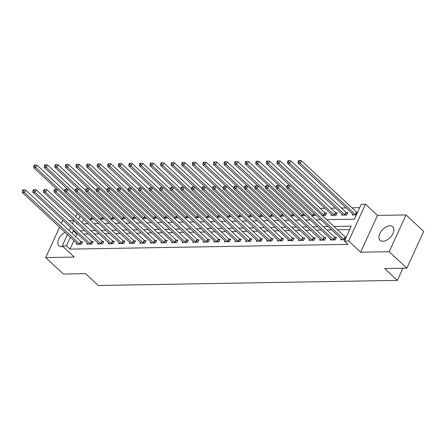 <?xml version="1.0" encoding="UTF-8"?>
<svg xmlns="http://www.w3.org/2000/svg" width="446" height="446" viewBox="0 0 446 446"><rect width="100%" height="100%" fill="white"/><g stroke="black" fill="none" stroke-linecap="round" stroke-linejoin="round"><path stroke-width="0.67" d="M389.96 225.754A9.299 5.458 -47 0 0 380.934 231.647A9.299 5.458 -47 0 0 380.07 240.316A9.299 5.458 -47 0 0 382.863 241.269A9.299 5.458 -47 0 0 391.889 235.376A9.299 5.458 -47 0 0 392.753 226.707A9.299 5.458 -47 0 0 389.96 225.754M65.06 232.344A9.299 5.458 -47 0 0 58.705 239.145A9.299 5.458 -47 0 0 58.989 245.785A9.299 5.458 -47 0 0 61.782 246.733A9.299 5.458 -47 0 0 63.003 246.593M326.662 219.683L354.425 219.209L361.254 204.296L365.48 204.223L348.638 241.013L344.407 241.085L351.236 226.172L333.942 226.468M377.489 215.412L360.647 252.202L389.202 251.717L406.858 268.169L423.7 231.379L406.044 214.927L377.489 215.412L365.48 204.223M73.835 220.58L69.253 220.659M63.404 220.759L62.54 220.776L61.364 223.346M359.705 207.674L351.972 207.808M346.118 207.903L341.396 207.987M335.543 208.087L330.82 208.165M324.967 208.265L320.245 208.349M389.202 251.717L406.044 214.927M59.586 227.237L45.698 257.565L74.253 257.074L62.25 245.891L67.435 234.557M406.858 268.169L384.647 268.542L397.364 280.389L98.276 285.485L85.565 273.638L63.354 274.017L45.698 257.565M83.569 219.488L82.131 222.626M89.468 219.426L92.857 219.371L93.264 218.484M100.043 219.248L103.433 219.192L103.84 218.3M110.619 219.07L114.009 219.008L114.416 218.122M121.195 218.886L124.585 218.83L124.991 217.943M131.771 218.707L135.16 218.651L135.567 217.765M142.346 218.529L145.736 218.468L146.143 217.581M152.922 218.345L156.312 218.289L156.719 217.403M163.498 218.166L166.888 218.111L167.295 217.224M174.074 217.988L177.463 217.927L177.87 217.04M184.65 217.81L188.039 217.748L188.446 216.862M195.225 217.626L198.615 217.57L199.022 216.684M205.801 217.447L209.191 217.392L209.598 216.5M216.377 217.269L219.766 217.208L220.173 216.321M226.953 217.085L230.342 217.029L230.749 216.143M237.528 216.907L240.918 216.851L241.325 215.964M248.104 216.728L251.494 216.667L251.901 215.78M258.68 216.544L262.07 216.488L262.477 215.602M269.256 216.366L272.645 216.31L273.052 215.424M279.832 216.187L283.221 216.126L283.628 215.24M290.407 216.009L293.797 215.948L294.204 215.061M300.983 215.825L304.373 215.769L304.78 214.883M311.559 215.647L314.948 215.591L315.355 214.699M322.135 215.468L325.524 215.407L326.662 212.92L325.285 212.948M331.478 214.331L331.027 215.318L336.1 215.228L337.237 212.742L335.86 212.764M342.054 214.152L341.603 215.134L346.676 215.05L347.813 212.564L346.436 212.586M352.63 213.969L352.178 214.955L356.404 214.883M357.541 212.396L357.012 212.407M73.913 240.589L70.011 249.108L347.941 244.375L344.407 241.085M349.692 229.551L337.471 229.757M331.618 229.857L326.896 229.935M321.042 230.036L316.32 230.114M310.466 230.214L305.744 230.298M299.89 230.398L295.168 230.476M289.315 230.576L284.593 230.654M278.739 230.755L274.017 230.838M268.163 230.939L263.441 231.017M257.587 231.117L252.865 231.195M247.012 231.296L242.29 231.379M236.436 231.474L231.714 231.558M225.86 231.658L221.138 231.736M215.284 231.836L210.562 231.914M204.708 232.015L199.986 232.098M194.133 232.199L189.411 232.277M183.557 232.377L178.835 232.455M172.981 232.556L168.259 232.639M162.405 232.74L157.683 232.818M151.83 232.918L147.108 232.996M141.254 233.096L136.532 233.18M130.678 233.275L125.956 233.358M120.102 233.459L115.38 233.537M109.526 233.637L104.804 233.715M98.951 233.815L94.229 233.899M88.375 233.999L83.653 234.078M77.799 234.178L76.84 234.195L75.692 236.692M76.851 243.326L76.4 244.313L81.479 244.224L82.616 241.743L81.239 241.765M87.427 243.148L86.976 244.135L92.054 244.046L93.192 241.559L91.815 241.587M98.003 242.97L97.551 243.951L102.63 243.867L103.767 241.381L102.39 241.403M108.579 242.786L108.127 243.772L113.206 243.689L114.343 241.202L112.966 241.225M119.154 242.607L118.703 243.594L123.782 243.505L124.919 241.018L123.542 241.046M129.73 242.429L129.279 243.41L134.357 243.326L135.495 240.84L134.118 240.862M140.306 242.25L139.854 243.232L144.933 243.148L146.071 240.662L144.694 240.684M150.882 242.066L150.43 243.053L155.509 242.964L156.646 240.483L155.269 240.505M161.458 241.888L161.006 242.875L166.085 242.786L167.222 240.299L165.845 240.322M172.033 241.71L171.582 242.691L176.661 242.607L177.798 240.121L176.421 240.143M182.609 241.526L182.158 242.512L187.236 242.423L188.374 239.942L186.997 239.965M193.185 241.347L192.733 242.334L197.812 242.245L198.949 239.758L197.572 239.786M203.761 241.169L203.309 242.15L208.388 242.066L209.525 239.58L208.148 239.602M214.336 240.985L213.885 241.972L218.964 241.888L220.101 239.402L218.724 239.424M224.912 240.807L224.461 241.793L229.539 241.704L230.677 239.218L229.3 239.246M235.488 240.628L235.036 241.609L240.115 241.526L241.253 239.039L239.876 239.062M246.064 240.45L245.612 241.431L250.691 241.347L251.828 238.861L250.451 238.883M256.64 240.266L256.188 241.253L261.267 241.163L262.404 238.682L261.027 238.705M267.215 240.087L266.764 241.074L271.843 240.985L272.98 238.499L271.603 238.521M277.791 239.909L277.34 240.89L282.418 240.807L283.556 238.32L282.179 238.342M288.367 239.725L287.915 240.712L292.994 240.623L294.131 238.142L292.754 238.164M298.943 239.547L298.491 240.533L303.57 240.444L304.707 237.958L303.33 237.986M309.518 239.368L309.067 240.349L314.146 240.266L315.283 237.779L313.906 237.802M320.094 239.184L319.643 240.171L324.721 240.087L325.859 237.601L324.482 237.623M330.67 239.006L330.218 239.993L335.297 239.903L336.435 237.417L335.058 237.445M341.246 238.827L340.794 239.809L345.026 239.742M346.163 237.255L345.633 237.261M397.364 280.389L402.928 268.236M360.647 252.202L348.638 241.013M70.011 249.108L66.476 245.818L62.25 245.891M76.818 223.229L76.495 223.942L77.571 223.925M83.419 223.825L88.146 223.747M93.995 223.647L98.717 223.563M104.57 223.468L109.292 223.385M115.146 223.284L119.868 223.206M125.722 223.106L130.444 223.022M136.298 222.928L141.02 222.844M146.873 222.744L151.595 222.665M157.449 222.565L162.171 222.487M168.025 222.387L172.747 222.303M178.601 222.203L183.323 222.125M189.176 222.024L193.899 221.946M199.752 221.846L204.474 221.762M210.328 221.668L215.05 221.584M220.904 221.484L225.626 221.406M231.48 221.305L236.202 221.222M242.055 221.127L246.777 221.043M252.631 220.943L257.353 220.865M263.207 220.764L267.929 220.686M273.783 220.586L278.505 220.502M284.358 220.402L289.08 220.324M294.934 220.224L299.656 220.146M305.51 220.045L310.232 219.962M316.086 219.867L320.808 219.783M80.04 216.193L78.602 219.337M69.219 230.66L70.658 227.521M72.442 223.63L73.88 220.486M75.658 216.594L77.097 213.456M74.27 230.889L73.306 230.905L72.163 233.403M70.379 237.294L66.476 245.818M328.089 226.568L323.367 226.646M317.513 226.746L312.791 226.824M306.937 226.925L302.215 227.008M296.361 227.103L291.639 227.187M285.786 227.287L281.064 227.365M275.21 227.466L270.488 227.544M264.634 227.644L259.912 227.728M254.058 227.828L249.336 227.906M243.483 228.006L238.761 228.084M232.907 228.185L228.185 228.268M222.331 228.369L217.609 228.447M211.755 228.547L207.033 228.625M201.179 228.726L196.457 228.809M190.604 228.904L185.882 228.988M180.028 229.088L175.306 229.166M169.452 229.266L164.73 229.344M158.876 229.445L154.154 229.528M148.301 229.629L143.579 229.707M137.725 229.807L133.003 229.885M127.149 229.985L122.427 230.069M116.573 230.169L111.851 230.248M105.997 230.348L101.275 230.426M95.422 230.526L90.7 230.61M84.846 230.705L80.124 230.788M76.84 234.195L73.306 230.905M79.644 243.923L80.782 241.437L25.556 189.974L24.413 192.46L79.644 243.923A1.193 0.474 -155.4 0 0 79.968 244.168L80.102 244.252M23.203 190.871L23.66 189.873L22.813 189.89L22.356 190.882L23.203 190.871L24.413 192.46L22.3 192.494L77.532 243.956A1.193 0.474 -155.4 0 1 77.732 244.207L77.777 244.291M80.782 241.437A1.193 0.474 -155.4 0 0 81.105 241.682L82.304 242.429M25.556 189.974L23.66 189.873M22.356 190.882L22.3 192.494M64.631 190.927L36.934 165.12L35.797 167.601L33.679 167.64L57.06 189.422M91.48 219.393L91.352 219.309A1.193 0.474 24.6 0 1 91.023 219.064L35.797 167.601L34.582 166.012L35.039 165.02L34.191 165.031L33.74 166.029L34.582 166.012M33.679 167.64L33.74 166.029M35.039 165.02L36.934 165.12M90.22 243.745L91.358 241.258L36.132 189.795L34.989 192.282L90.22 243.745A1.193 0.474 -155.4 0 0 90.544 243.99L90.677 244.068M33.779 190.687L34.236 189.695L33.389 189.712L32.932 190.704L33.779 190.687L34.989 192.282L32.876 192.315L88.107 243.778A1.193 0.474 -155.4 0 1 88.308 244.023L88.353 244.107M91.358 241.258A1.193 0.474 -155.4 0 0 91.681 241.503L92.879 242.245M36.132 189.795L34.236 189.695M32.932 190.704L32.876 192.315M100.796 243.561L101.933 241.08L46.707 189.617L45.564 192.098L100.796 243.561A1.193 0.474 -155.4 0 0 101.119 243.806L101.253 243.89M44.355 190.509L44.812 189.517L43.964 189.528L43.507 190.526L44.355 190.509L45.564 192.098L43.452 192.137L98.683 243.6A1.193 0.474 -155.4 0 1 98.884 243.845L98.928 243.929M101.933 241.08A1.193 0.474 -155.4 0 0 102.257 241.319L103.455 242.066M46.707 189.617L44.812 189.517M43.507 190.526L43.452 192.137M111.372 243.382L112.509 240.896L57.283 189.433L56.14 191.919L111.372 243.382A1.193 0.474 -155.4 0 0 111.695 243.627L111.829 243.711M54.93 190.33L55.388 189.338L54.54 189.349L54.083 190.342L54.93 190.33L56.14 191.919L54.027 191.958L109.259 243.421A1.193 0.474 -155.4 0 1 109.46 243.667L109.504 243.75M112.509 240.896A1.193 0.474 -155.4 0 0 112.832 241.141L114.031 241.888M57.283 189.433L55.388 189.338M54.083 190.342L54.027 191.958M75.207 190.749L47.51 164.936L46.373 167.423L44.254 167.462L67.636 189.243M102.056 219.215L101.928 219.131A1.193 0.474 24.6 0 1 101.599 218.886L46.373 167.423L45.157 165.834L45.615 164.842L44.767 164.853L44.316 165.845L45.157 165.834M44.254 167.462L44.316 165.845M45.615 164.842L47.51 164.936M85.783 190.57L58.086 164.758L56.949 167.244L54.83 167.278L78.212 189.065M112.632 219.031L112.504 218.953A1.193 0.474 24.6 0 1 112.175 218.707L56.949 167.244L55.733 165.656L56.19 164.658L55.343 164.674L54.891 165.667L55.733 165.656M54.83 167.278L54.891 165.667M56.19 164.658L58.086 164.758M96.358 190.386L68.662 164.58L67.524 167.066L65.406 167.099L88.787 188.881M123.207 218.852L123.079 218.769A1.193 0.474 24.6 0 1 122.75 218.523L67.524 167.066L66.309 165.472L66.766 164.479L65.919 164.496L65.467 165.488L66.309 165.472M65.406 167.099L65.467 165.488M66.766 164.479L68.662 164.58M121.948 243.204L123.085 240.717L67.859 189.255L66.716 191.741L121.948 243.204A1.193 0.474 -155.4 0 0 122.271 243.449L122.405 243.527M65.506 190.152L65.963 189.154L65.116 189.171L64.659 190.163L65.506 190.152L66.716 191.741L64.603 191.774L119.835 243.237A1.193 0.474 -155.4 0 1 120.035 243.483L120.08 243.572M123.085 240.717A1.193 0.474 -155.4 0 0 123.408 240.963L124.607 241.704M67.859 189.255L65.963 189.154M64.659 190.163L64.603 191.774M106.934 190.208L79.237 164.396L78.1 166.882L75.982 166.921L99.363 188.703M133.783 218.674L133.655 218.59A1.193 0.474 24.6 0 1 133.326 218.345L78.1 166.882L76.885 165.293L77.342 164.301L76.495 164.312L76.043 165.31L76.885 165.293M75.982 166.921L76.043 165.31M77.342 164.301L79.237 164.396M132.523 243.02L133.661 240.539L78.435 189.076L77.292 191.563L132.523 243.02A1.193 0.474 -155.4 0 0 132.847 243.265L132.98 243.349M76.082 189.968L76.539 188.976L75.692 188.987L75.235 189.985L76.082 189.968L77.292 191.563L75.179 191.596L130.41 243.059A1.193 0.474 -155.4 0 1 130.611 243.304L130.656 243.388M133.661 240.539A1.193 0.474 -155.4 0 0 133.984 240.779L135.183 241.526M78.435 189.076L76.539 188.976M75.235 189.985L75.179 191.596M117.51 190.029L89.813 164.217L88.676 166.704L86.557 166.737L109.939 188.524M144.359 218.495L144.231 218.412A1.193 0.474 24.6 0 1 143.902 218.166L88.676 166.704L87.461 165.115L87.918 164.117L87.07 164.134L86.619 165.126L87.461 165.115M86.557 166.737L86.619 165.126M87.918 164.117L89.813 164.217M143.099 242.841L144.236 240.355L89.01 188.892L87.868 191.379L143.099 242.841A1.193 0.474 -155.4 0 0 143.422 243.087L143.556 243.17M86.658 189.79L87.115 188.797L86.268 188.809L85.81 189.806L86.658 189.79L87.868 191.379L85.755 191.418L140.986 242.88A1.193 0.474 -155.4 0 1 141.187 243.126L141.231 243.209M144.236 240.355A1.193 0.474 -155.4 0 0 144.56 240.6L145.758 241.347M89.01 188.892L87.115 188.797M85.81 189.806L85.755 191.418M128.086 189.851L100.389 164.039L99.252 166.525L97.133 166.559L120.515 188.34M154.935 218.311L154.807 218.228A1.193 0.474 24.6 0 1 154.478 217.988L99.252 166.525L98.036 164.931L98.494 163.938L97.646 163.955L97.195 164.948L98.036 164.931M97.133 166.559L97.195 164.948M98.494 163.938L100.389 164.039M153.675 242.663L154.812 240.177L99.586 188.714L98.443 191.2L153.675 242.663A1.193 0.474 -155.4 0 0 153.998 242.908L154.132 242.992M97.234 189.611L97.691 188.613L96.843 188.63L96.386 189.622L97.234 189.611L98.443 191.2L96.33 191.234L151.562 242.696A1.193 0.474 -155.4 0 1 151.763 242.947L151.807 243.031M154.812 240.177A1.193 0.474 -155.4 0 0 155.136 240.422L156.334 241.163M99.586 188.714L97.691 188.613M96.386 189.622L96.33 191.234M138.661 189.667L110.965 163.86L109.828 166.341L107.709 166.38L131.091 188.162M165.511 218.133L165.382 218.049A1.193 0.474 24.6 0 1 165.053 217.804L109.828 166.341L108.612 164.752L109.069 163.76L108.222 163.771L107.77 164.769L108.612 164.752M107.709 166.38L107.77 164.769M109.069 163.76L110.965 163.86M164.251 242.485L165.388 239.998L110.162 188.535L109.019 191.022L164.251 242.485A1.193 0.474 -155.4 0 0 164.574 242.724L164.708 242.808M107.809 189.427L108.266 188.435L107.419 188.452L106.962 189.444L107.809 189.427L109.019 191.022L106.906 191.055L162.138 242.518A1.193 0.474 -155.4 0 1 162.338 242.763L162.383 242.847M165.388 239.998A1.193 0.474 -155.4 0 0 165.711 240.243L166.91 240.985M110.162 188.535L108.266 188.435M106.962 189.444L106.906 191.055M149.237 189.489L121.541 163.676L120.403 166.163L118.285 166.202L141.666 187.983M176.086 217.955L175.958 217.871A1.193 0.474 24.6 0 1 175.629 217.626L120.403 166.163L119.188 164.574L119.645 163.576L118.798 163.593L118.346 164.585L119.188 164.574M118.285 166.202L118.346 164.585M119.645 163.576L121.541 163.676M174.826 242.301L175.964 239.814L120.738 188.351L119.595 190.838L174.826 242.301A1.193 0.474 -155.4 0 0 175.15 242.546L175.284 242.63M118.385 189.249L118.842 188.257L117.995 188.268L117.538 189.266L118.385 189.249L119.595 190.838L117.482 190.877L172.714 242.34A1.193 0.474 -155.4 0 1 172.914 242.585L172.959 242.669M175.964 239.814A1.193 0.474 -155.4 0 0 176.287 240.06L177.486 240.807M120.738 188.351L118.842 188.257M117.538 189.266L117.482 190.877M159.813 189.31L132.116 163.498L130.979 165.984L128.861 166.018L152.242 187.799M186.662 217.771L186.534 217.693A1.193 0.474 24.6 0 1 186.205 217.447L130.979 165.984L129.764 164.39L130.221 163.398L129.373 163.414L128.922 164.407L129.764 164.39M128.861 166.018L128.922 164.407M130.221 163.398L132.116 163.498M185.402 242.122L186.54 239.636L131.314 188.173L130.171 190.659L185.402 242.122A1.193 0.474 -155.4 0 0 185.726 242.368L185.859 242.451M128.961 189.071L129.418 188.073L128.571 188.089L128.114 189.082L128.961 189.071L130.171 190.659L128.058 190.693L183.289 242.156A1.193 0.474 -155.4 0 1 183.49 242.407L183.535 242.49M186.54 239.636A1.193 0.474 -155.4 0 0 186.863 239.881L188.061 240.628M131.314 188.173L129.418 188.073M128.114 189.082L128.058 190.693M170.389 189.126L142.692 163.32L141.555 165.8L139.436 165.84L162.818 187.621M197.238 217.592L197.11 217.509A1.193 0.474 24.6 0 1 196.781 217.263L141.555 165.8L140.339 164.212L140.797 163.219L139.949 163.23L139.498 164.228L140.339 164.212M139.436 165.84L139.498 164.228M140.797 163.219L142.692 163.32M195.978 241.944L197.115 239.457L141.889 187.995L140.746 190.481L195.978 241.944A1.193 0.474 -155.4 0 0 196.301 242.189L196.435 242.267M139.537 188.887L139.994 187.894L139.146 187.911L138.689 188.903L139.537 188.887L140.746 190.481L138.634 190.514L193.865 241.977A1.193 0.474 -155.4 0 1 194.066 242.223L194.11 242.306M197.115 239.457A1.193 0.474 -155.4 0 0 197.439 239.703L198.637 240.444M141.889 187.995L139.994 187.894M138.689 188.903L138.634 190.514M180.965 188.948L153.268 163.136L152.131 165.622L150.012 165.661L173.394 187.443M207.814 217.414L207.685 217.33A1.193 0.474 24.6 0 1 207.357 217.085L152.131 165.622L150.915 164.033L151.372 163.041L150.525 163.052L150.073 164.044L150.915 164.033M150.012 165.661L150.073 164.044M151.372 163.041L153.268 163.136M206.554 241.76L207.691 239.279L152.465 187.816L151.322 190.297L206.554 241.76A1.193 0.474 -155.4 0 0 206.877 242.005L207.011 242.089M150.112 188.708L150.57 187.716L149.722 187.727L149.265 188.725L150.112 188.708L151.322 190.297L149.209 190.336L204.441 241.799A1.193 0.474 -155.4 0 1 204.642 242.044L204.686 242.128M207.691 239.279A1.193 0.474 -155.4 0 0 208.014 239.519L209.213 240.266M152.465 187.816L150.57 187.716M149.265 188.725L149.209 190.336M191.54 188.77L163.844 162.957L162.706 165.444L160.588 165.477L183.969 187.264M218.389 217.235L218.261 217.152A1.193 0.474 24.6 0 1 217.932 216.907L162.706 165.444L161.491 163.855L161.948 162.857L161.101 162.874L160.649 163.866L161.491 163.855M160.588 165.477L160.649 163.866M161.948 162.857L163.844 162.957M217.13 241.581L218.267 239.095L163.041 187.632L161.898 190.119L217.13 241.581A1.193 0.474 -155.4 0 0 217.453 241.827L217.587 241.91M160.688 188.53L161.145 187.537L160.298 187.549L159.841 188.541L160.688 188.53L161.898 190.119L159.785 190.158L215.017 241.62A1.193 0.474 -155.4 0 1 215.217 241.866L215.262 241.949M218.267 239.095A1.193 0.474 -155.4 0 0 218.59 239.34L219.789 240.087M163.041 187.632L161.145 187.537M159.841 188.541L159.785 190.158M202.116 188.586L174.419 162.779L173.282 165.265L171.164 165.299L194.545 187.08M228.965 217.051L228.837 216.968A1.193 0.474 24.6 0 1 228.508 216.723L173.282 165.265L172.067 163.671L172.524 162.679L171.677 162.695L171.225 163.688L172.067 163.671M171.164 165.299L171.225 163.688M172.524 162.679L174.419 162.779M227.705 241.403L228.843 238.917L173.617 187.454L172.474 189.94L227.705 241.403A1.193 0.474 -155.4 0 0 228.029 241.648L228.162 241.726M171.264 188.351L171.721 187.353L170.874 187.37L170.417 188.363L171.264 188.351L172.474 189.94L170.361 189.974L225.592 241.437A1.193 0.474 -155.4 0 1 225.793 241.682L225.838 241.771M228.843 238.917A1.193 0.474 -155.4 0 0 229.166 239.162L230.365 239.903M173.617 187.454L171.721 187.353M170.417 188.363L170.361 189.974M212.692 188.407L184.995 162.595L183.858 165.081L181.739 165.12L205.121 186.902M239.541 216.873L239.413 216.789A1.193 0.474 24.6 0 1 239.084 216.544L183.858 165.081L182.643 163.492L183.1 162.5L182.252 162.511L181.801 163.509L182.643 163.492M181.739 165.12L181.801 163.509M183.1 162.5L184.995 162.595M238.281 241.219L239.418 238.738L184.192 187.275L183.05 189.762L238.281 241.219A1.193 0.474 -155.4 0 0 238.604 241.464L238.738 241.548M181.84 188.167L182.297 187.175L181.45 187.186L180.992 188.184L181.84 188.167L183.05 189.762L180.937 189.795L236.168 241.258A1.193 0.474 -155.4 0 1 236.369 241.503L236.413 241.587M239.418 238.738A1.193 0.474 -155.4 0 0 239.742 238.978L240.94 239.725M184.192 187.275L182.297 187.175M180.992 188.184L180.937 189.795M223.268 188.229L195.571 162.416L194.434 164.903L192.315 164.936L215.697 186.723M250.117 216.695L249.989 216.611A1.193 0.474 24.6 0 1 249.66 216.366L194.434 164.903L193.218 163.314L193.675 162.316L192.828 162.333L192.377 163.325L193.218 163.314M192.315 164.936L192.377 163.325M193.675 162.316L195.571 162.416M248.857 241.041L249.994 238.554L194.768 187.091L193.625 189.578L248.857 241.041A1.193 0.474 -155.4 0 0 249.18 241.286L249.314 241.37M192.416 187.989L192.873 186.997L192.025 187.008L191.568 188.006L192.416 187.989L193.625 189.578L191.512 189.617L246.744 241.08A1.193 0.474 -155.4 0 1 246.945 241.325L246.989 241.409M249.994 238.554A1.193 0.474 -155.4 0 0 250.317 238.8L251.516 239.547M194.768 187.091L192.873 186.997M191.568 188.006L191.512 189.617M233.843 188.05L206.147 162.238L205.009 164.725L202.891 164.758L226.273 186.54M260.693 216.511L260.564 216.427A1.193 0.474 24.6 0 1 260.235 216.187L205.009 164.725L203.794 163.13L204.251 162.138L203.404 162.154L202.952 163.147L203.794 163.13M202.891 164.758L202.952 163.147M204.251 162.138L206.147 162.238M259.433 240.862L260.57 238.376L205.338 186.913L204.201 189.399L259.433 240.862A1.193 0.474 -155.4 0 0 259.756 241.108L259.89 241.191M202.991 187.811L203.448 186.813L202.601 186.829L202.144 187.822L202.991 187.811L204.201 189.399L202.088 189.433L257.32 240.896A1.193 0.474 -155.4 0 1 257.52 241.147L257.565 241.23M260.57 238.376A1.193 0.474 -155.4 0 0 260.893 238.621L262.092 239.363M205.338 186.913L203.448 186.813M202.144 187.822L202.088 189.433M244.419 187.866L216.723 162.06L215.585 164.541L213.467 164.58L236.848 186.361M271.268 216.332L271.14 216.249A1.193 0.474 24.6 0 1 270.811 216.003L215.585 164.541L214.37 162.952L214.827 161.959L213.98 161.97L213.528 162.968L214.37 162.952M213.467 164.58L213.528 162.968M214.827 161.959L216.723 162.06M270.008 240.684L271.146 238.197L215.914 186.735L214.777 189.221L270.008 240.684A1.193 0.474 -155.4 0 0 270.332 240.924L270.466 241.007M213.567 187.627L214.024 186.634L213.177 186.651L212.72 187.643L213.567 187.627L214.777 189.221L212.664 189.255L267.895 240.717A1.193 0.474 -155.4 0 1 268.096 240.963L268.141 241.046M271.146 238.197A1.193 0.474 -155.4 0 0 271.469 238.443L272.668 239.184M215.914 186.735L214.024 186.634M212.72 187.643L212.664 189.255M254.995 187.688L227.298 161.876L226.161 164.362L224.043 164.401L247.424 186.183M281.844 216.154L281.716 216.07A1.193 0.474 24.6 0 1 281.387 215.825L226.161 164.362L224.946 162.773L225.403 161.775L224.555 161.792L224.104 162.784L224.946 162.773M224.043 164.401L224.104 162.784M225.403 161.775L227.298 161.876M280.584 240.5L281.721 238.013L226.49 186.551L225.353 189.037L280.584 240.5A1.193 0.474 -155.4 0 0 280.908 240.745L281.041 240.829M224.143 187.448L224.6 186.456L223.753 186.467L223.295 187.465L224.143 187.448L225.353 189.037L223.24 189.076L278.471 240.539A1.193 0.474 -155.4 0 1 278.672 240.784L278.717 240.868M281.721 238.013A1.193 0.474 -155.4 0 0 282.045 238.259L283.243 239.006M226.49 186.551L224.6 186.456M223.295 187.465L223.24 189.076M265.571 187.51L237.874 161.697L236.737 164.184L234.618 164.217L258 185.999M292.42 215.97L292.292 215.892A1.193 0.474 24.6 0 1 291.963 215.647L236.737 164.184L235.521 162.589L235.979 161.597L235.131 161.614L234.68 162.606L235.521 162.589M234.618 164.217L234.68 162.606M235.979 161.597L237.874 161.697M291.16 240.322L292.297 237.835L237.066 186.372L235.928 188.859L291.16 240.322A1.193 0.474 -155.4 0 0 291.483 240.567L291.617 240.65M234.719 187.27L235.176 186.272L234.328 186.289L233.871 187.281L234.719 187.27L235.928 188.859L233.815 188.892L289.047 240.355A1.193 0.474 -155.4 0 1 289.248 240.606L289.292 240.689M292.297 237.835A1.193 0.474 -155.4 0 0 292.621 238.08L293.819 238.827M237.066 186.372L235.176 186.272M233.871 187.281L233.815 188.892M276.146 187.326L248.45 161.519L247.313 164L245.194 164.039L268.576 185.82M302.996 215.792L302.867 215.708A1.193 0.474 24.6 0 1 302.539 215.463L247.313 164L246.097 162.411L246.554 161.419L245.707 161.43L245.255 162.428L246.097 162.411M245.194 164.039L245.255 162.428M246.554 161.419L248.45 161.519M301.736 240.143L302.873 237.657L247.641 186.194L246.504 188.68L301.736 240.143A1.193 0.474 -155.4 0 0 302.059 240.388L302.193 240.466M245.294 187.086L245.752 186.094L244.904 186.11L244.447 187.103L245.294 187.086L246.504 188.68L244.391 188.714L299.623 240.177A1.193 0.474 -155.4 0 1 299.823 240.422L299.868 240.505M302.873 237.657A1.193 0.474 -155.4 0 0 303.196 237.902L304.395 238.643M247.641 186.194L245.752 186.094M244.447 187.103L244.391 188.714M286.722 187.147L259.026 161.335L257.888 163.821L255.77 163.86L279.151 185.642M313.571 215.613L313.443 215.53A1.193 0.474 24.6 0 1 313.114 215.284L257.888 163.821L256.673 162.232L257.13 161.24L256.283 161.251L255.831 162.244L256.673 162.232M255.77 163.86L255.831 162.244M257.13 161.24L259.026 161.335M312.312 239.959L313.449 237.478L258.217 186.015L257.08 188.496L312.312 239.959A1.193 0.474 -155.4 0 0 312.635 240.204L312.769 240.288M255.87 186.907L256.327 185.915L255.48 185.926L255.023 186.924L255.87 186.907L257.08 188.496L254.967 188.535L310.199 239.998A1.193 0.474 -155.4 0 1 310.399 240.243L310.444 240.327M313.449 237.478A1.193 0.474 -155.4 0 0 313.772 237.718L314.971 238.465M258.217 186.015L256.327 185.915M255.023 186.924L254.967 188.535M326.349 213.606L325.156 212.865A1.193 0.474 24.6 0 1 324.827 212.619L269.601 161.157L268.464 163.643L266.346 163.676L289.727 185.464M324.147 215.435L324.019 215.351A1.193 0.474 24.6 0 1 323.69 215.106L268.464 163.643L267.249 162.054L267.706 161.056L266.859 161.073L266.407 162.065L267.249 162.054M266.346 163.676L266.407 162.065M267.706 161.056L269.601 161.157M322.887 239.781L324.025 237.294L268.793 185.831L267.656 188.318L322.887 239.781A1.193 0.474 -155.4 0 0 323.211 240.026L323.344 240.11M266.446 186.729L266.903 185.737L266.056 185.748L265.599 186.74L266.446 186.729L267.656 188.318L265.543 188.357L320.774 239.82A1.193 0.474 -155.4 0 1 320.975 240.065L321.02 240.149M324.025 237.294A1.193 0.474 -155.4 0 0 324.348 237.54L325.547 238.287M268.793 185.831L266.903 185.737M265.599 186.74L265.543 188.357M336.925 213.428L335.732 212.686A1.193 0.474 24.6 0 1 335.403 212.441L280.177 160.978L279.04 163.465L276.921 163.498L332.153 214.961A1.193 0.474 24.6 0 1 332.354 215.206L332.404 215.29M334.723 215.251L334.595 215.167A1.193 0.474 24.6 0 1 334.266 214.922L279.04 163.465L277.825 161.87L278.282 160.878L277.434 160.895L276.983 161.887L277.825 161.87M276.921 163.498L276.983 161.887M278.282 160.878L280.177 160.978M333.463 239.602L334.6 237.116L279.369 185.653L278.232 188.14L333.463 239.602A1.193 0.474 -155.4 0 0 333.786 239.848L333.92 239.926M277.022 186.551L277.479 185.553L276.632 185.569L276.174 186.562L277.022 186.551L278.232 188.14L276.119 188.173L331.35 239.636A1.193 0.474 -155.4 0 1 331.551 239.881L331.595 239.97M334.6 237.116A1.193 0.474 -155.4 0 0 334.924 237.361L336.122 238.103M279.369 185.653L277.479 185.553M276.174 186.562L276.119 188.173M347.501 213.249L346.308 212.502A1.193 0.474 24.6 0 1 345.979 212.257L290.753 160.794L289.616 163.281L287.497 163.32L342.729 214.782A1.193 0.474 24.6 0 1 342.929 215.028L342.98 215.111M345.299 215.072L345.171 214.989A1.193 0.474 24.6 0 1 344.842 214.743L289.616 163.281L288.4 161.692L288.857 160.699L288.01 160.711L287.558 161.708L288.4 161.692M287.497 163.32L287.558 161.708M288.857 160.699L290.753 160.794M344.039 239.418L345.176 236.938L289.945 185.475L288.807 187.961L344.039 239.418A1.193 0.474 -155.4 0 0 344.362 239.664L344.496 239.747M287.598 186.367L288.055 185.374L287.207 185.385L286.75 186.383L287.598 186.367L288.807 187.961L286.694 187.995L341.926 239.457A1.193 0.474 -155.4 0 1 342.127 239.703L342.171 239.786M345.176 236.938A1.193 0.474 -155.4 0 0 345.499 237.177L346.04 237.517M289.945 185.475L288.055 185.374M286.75 186.383L286.694 187.995M357.424 212.658L356.884 212.324A1.193 0.474 24.6 0 1 356.555 212.079L301.329 160.616L300.191 163.102L298.073 163.136L353.304 214.598A1.193 0.474 24.6 0 1 353.505 214.849L353.555 214.933M355.875 214.894L355.746 214.81A1.193 0.474 24.6 0 1 355.417 214.565L300.191 163.102L298.976 161.513L299.433 160.515L298.586 160.532L298.134 161.524L298.976 161.513M298.073 163.136L298.134 161.524M299.433 160.515L301.329 160.616M79.968 244.168L81.105 241.682M92.188 217.481L91.352 219.309M91.882 217.196L91.023 219.064M90.544 243.99L91.681 241.503M101.119 243.806L102.257 241.319M111.695 243.627L112.832 241.141M102.764 217.297L101.928 219.131M102.457 217.012L101.599 218.886M113.34 217.118L112.504 218.953M113.033 216.834L112.175 218.707M123.916 216.94L123.079 218.769M123.609 216.656L122.75 218.523M122.271 243.449L123.408 240.963M134.491 216.762L133.655 218.59M134.185 216.472L133.326 218.345M132.847 243.265L133.984 240.779M145.067 216.578L144.231 218.412M144.76 216.293L143.902 218.166M143.422 243.087L144.56 240.6M155.643 216.399L154.807 218.228M155.336 216.115L154.478 217.988M153.998 242.908L155.136 240.422M166.219 216.221L165.382 218.049M165.912 215.936L165.053 217.804M164.574 242.724L165.711 240.243M176.794 216.037L175.958 217.871M176.488 215.752L175.629 217.626M175.15 242.546L176.287 240.06M187.37 215.858L186.534 217.693M187.064 215.574L186.205 217.447M185.726 242.368L186.863 239.881M197.946 215.68L197.11 217.509M197.639 215.396L196.781 217.263M196.301 242.189L197.439 239.703M208.522 215.496L207.685 217.33M208.215 215.212L207.357 217.085M206.877 242.005L208.014 239.519M219.097 215.318L218.261 217.152M218.791 215.033L217.932 216.907M217.453 241.827L218.59 239.34M229.673 215.139L228.837 216.968M229.367 214.855L228.508 216.723M228.029 241.648L229.166 239.162M240.249 214.961L239.413 216.789M239.942 214.671L239.084 216.544M238.604 241.464L239.742 238.978M250.825 214.777L249.989 216.611M250.518 214.493L249.66 216.366M249.18 241.286L250.317 238.8M261.401 214.598L260.564 216.427M261.094 214.314L260.235 216.187M259.756 241.108L260.893 238.621M271.976 214.42L271.14 216.249M271.67 214.136L270.811 216.003M270.332 240.924L271.469 238.443M282.552 214.236L281.716 216.07M282.246 213.952L281.387 215.825M280.908 240.745L282.045 238.259M293.128 214.058L292.292 215.892M292.821 213.773L291.963 215.647M291.483 240.567L292.621 238.08M303.704 213.879L302.867 215.708M303.397 213.595L302.539 215.463M302.059 240.388L303.196 237.902M314.279 213.695L313.443 215.53M313.973 213.411L313.114 215.284M312.635 240.204L313.772 237.718M325.156 212.865L324.019 215.351M324.827 212.619L323.69 215.106M323.211 240.026L324.348 237.54M335.732 212.686L334.595 215.167M335.403 212.441L334.266 214.922M333.786 239.848L334.924 237.361M346.308 212.502L345.171 214.989M345.979 212.257L344.842 214.743M344.362 239.664L345.499 237.177M356.884 212.324L355.746 214.81M356.555 212.079L355.417 214.565"/></g></svg>
